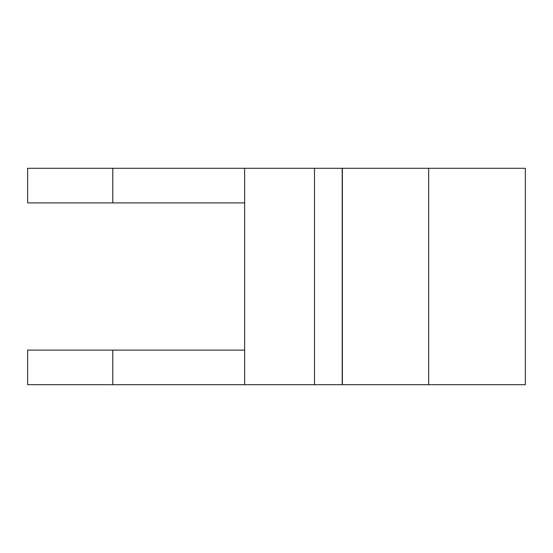 <?xml version="1.0" encoding="UTF-8"?>
<svg xmlns="http://www.w3.org/2000/svg" width="553" height="553" viewBox="0 0 553 553"><rect width="100%" height="100%" fill="white"/><g stroke="black" fill="none" stroke-linecap="round" stroke-linejoin="round"><path stroke-width="0.83" d="M112.791 350.104L27.65 350.104L27.65 384.715L314.498 384.715L314.498 168.285L244.626 168.285L244.626 350.104L112.791 350.104L112.791 384.715M244.626 168.285L27.65 168.285L27.65 202.896L244.626 202.896M342.376 384.715L342.376 168.285L525.35 168.285L525.35 384.715L314.498 384.715M342.376 168.285L314.498 168.285M244.626 350.104L244.626 384.715M428.686 168.285L428.686 384.715M112.791 168.285L112.791 202.896M342.203 384.715L342.203 168.285"/></g></svg>

